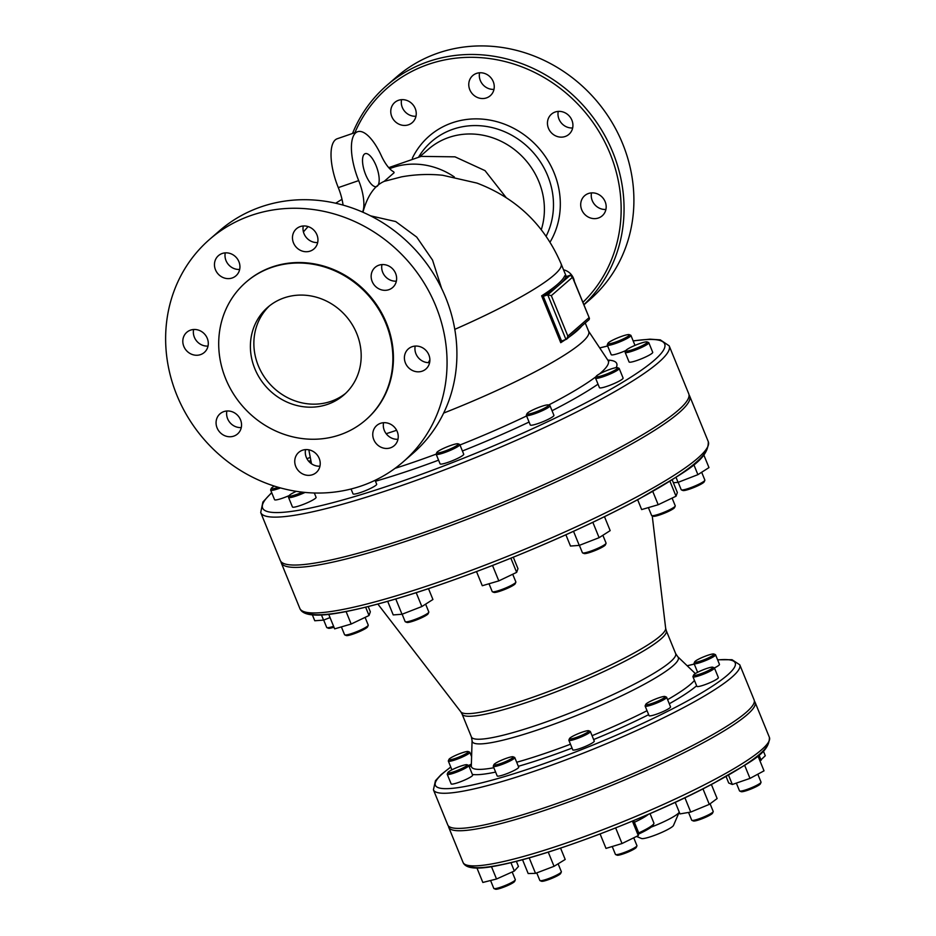 <?xml version="1.0" encoding="UTF-8"?>
<svg xmlns="http://www.w3.org/2000/svg" width="936" height="936" viewBox="0 0 936 936"><rect width="100%" height="100%" fill="white"/><g stroke="black" fill="none" stroke-linecap="round" stroke-linejoin="round"><path stroke-width="1.4" d="M541.628 295.846L560.746 342.693L561.577 341.09L543.289 296.314L541.628 295.846A151.515 20.826 157.8 0 0 564.689 275.804L565.835 276.728L570.27 275.231L559.003 285.024A152.673 20.978 -22.2 0 0 566.116 276.67M561.822 340.973L566.678 339.125L567.848 336.106L551.327 295.647L572.481 277.267L570.27 275.231M543.289 296.314L543.57 296.256A152.673 20.978 -22.2 0 0 559.003 285.024L547.735 294.817L543.57 296.256M428.325 362.665L429.881 359.834M396.63 430.279A151.515 20.826 157.8 0 1 386.17 433.707M585.246 322.99L588.709 331.484A151.515 20.826 157.8 0 1 443.641 413.08M565.976 339.534L547.735 294.817L551.327 295.647M572.481 277.267L589.434 318.345L589.13 319.609L566.678 339.125M441.605 288.417L432.549 260.103L416.719 237.089L395.671 221.539L370.516 215.83M401.591 176.845L384.181 181.362C374.552 185.574 367.509 195.706 363.063 211.77L362.302 211.969M739.721 791.06L741.207 791.669A10.448 1.439 -22.2 0 0 751.257 788.908A10.448 1.439 -22.2 0 0 760.371 783.853L761.015 782.367A11.606 1.591 157.8 0 1 750.883 787.983A11.606 1.591 157.8 0 1 739.721 791.06A11.606 1.591 157.8 0 1 739.534 790.897L736.351 783.104M757.797 774.201L761.027 782.122A11.606 1.591 157.8 0 1 761.015 782.367M691.903 820.369L693.389 820.977A10.448 1.439 -22.2 0 0 703.439 818.204A10.448 1.439 -22.2 0 0 712.553 813.15L713.197 811.676A11.606 1.591 157.8 0 1 703.065 817.292A11.606 1.591 157.8 0 1 691.903 820.369A11.606 1.591 157.8 0 1 691.716 820.205L688.545 812.436M710.096 803.79L713.209 811.43A11.606 1.591 157.8 0 1 713.197 811.676M633.742 837.814L636.936 845.641A11.606 1.591 157.8 0 1 636.96 845.758A11.606 1.591 157.8 0 1 636.925 845.898A11.606 1.591 157.8 0 1 626.792 851.514A11.606 1.591 157.8 0 1 615.631 854.58L617.116 855.188A10.448 1.439 -22.2 0 0 627.167 852.427A10.448 1.439 -22.2 0 0 636.281 847.372A10.448 1.439 -22.2 0 0 636.316 847.255M615.631 854.58A11.606 1.591 157.8 0 1 615.443 854.416L612.214 846.518M540.037 880.647L541.523 881.256A10.448 1.439 -22.2 0 0 548.882 879.524A10.448 1.439 -22.2 0 0 558.792 874.985A10.448 1.439 -22.2 0 0 560.687 873.428L561.331 871.954A11.606 1.591 157.8 0 1 559.225 873.686A11.606 1.591 157.8 0 1 548.215 878.728A11.606 1.591 157.8 0 1 540.037 880.647A11.606 1.591 157.8 0 1 539.85 880.483L536.749 872.89M558.125 863.811L561.354 871.708A11.606 1.591 157.8 0 1 561.331 871.954M493.997 888.592L495.495 889.2A10.448 1.439 -22.2 0 0 507.862 885.444A10.448 1.439 -22.2 0 0 514.648 881.384L515.291 879.898A11.606 1.591 157.8 0 1 507.745 884.415A11.606 1.591 157.8 0 1 493.997 888.592A11.606 1.591 157.8 0 1 493.81 888.428L490.581 880.507M512.179 871.989L515.315 879.653A11.606 1.591 157.8 0 1 515.291 879.898M707.23 658.441A10.448 1.439 157.8 0 1 694.711 661.834A10.448 1.439 157.8 0 1 703.825 656.779A10.448 1.439 157.8 0 1 713.875 654.007A10.448 1.439 157.8 0 1 707.23 658.441M694.711 661.834L694.067 663.308A11.606 1.591 -22.2 0 0 694.056 663.554A11.606 1.591 -22.2 0 0 707.99 659.541A11.606 1.591 -22.2 0 0 715.549 654.779A11.606 1.591 -22.2 0 0 715.361 654.615L713.875 654.007M715.549 654.779L719.456 664.361A11.606 1.591 157.8 0 1 714.425 667.93M700.151 674.014A10.448 1.439 157.8 0 1 693.611 675.032A10.448 1.439 157.8 0 1 702.725 669.977A10.448 1.439 157.8 0 1 712.776 667.216A10.448 1.439 157.8 0 1 700.151 674.014M693.611 675.032L692.968 676.506A11.606 1.591 -22.2 0 0 692.956 676.751A11.606 1.591 -22.2 0 0 700.233 675.382A11.606 1.591 -22.2 0 0 714.449 667.988A11.606 1.591 -22.2 0 0 714.262 667.824L712.776 667.216M714.449 667.988L718.357 677.57A11.606 1.591 157.8 0 1 704.141 684.965A11.606 1.591 157.8 0 1 696.864 686.334L692.956 676.751M647.537 704.668A10.448 1.439 157.8 0 1 645.793 704.34A10.448 1.439 157.8 0 1 654.907 699.286A10.448 1.439 157.8 0 1 664.958 696.513A10.448 1.439 157.8 0 1 659.26 700.514A10.448 1.439 157.8 0 1 647.537 704.668M645.793 704.34L645.15 705.814A11.606 1.591 -22.2 0 0 645.138 706.06A11.606 1.591 -22.2 0 0 647.092 706.177A11.606 1.591 -22.2 0 0 659.424 701.883A11.606 1.591 -22.2 0 0 666.631 697.285A11.606 1.591 -22.2 0 0 666.444 697.121L664.958 696.513M666.631 697.285L670.539 706.867A11.606 1.591 157.8 0 1 663.332 711.465A11.606 1.591 157.8 0 1 651 715.759A11.606 1.591 157.8 0 1 649.046 715.642L645.138 706.06M569.486 738.679A10.448 1.439 157.8 0 1 569.521 738.551A10.448 1.439 157.8 0 1 578.635 733.496A10.448 1.439 157.8 0 1 588.685 730.735A10.448 1.439 157.8 0 1 580.051 736.024A10.448 1.439 157.8 0 1 569.486 738.679M569.521 738.551L568.877 740.037A11.606 1.591 -22.2 0 0 568.842 740.165A11.606 1.591 -22.2 0 0 568.866 740.282A11.606 1.591 -22.2 0 0 580.215 737.369A11.606 1.591 -22.2 0 0 590.359 731.507A11.606 1.591 -22.2 0 0 590.171 731.344L588.685 730.735M590.359 731.507L594.266 741.09A11.606 1.591 157.8 0 1 584.122 746.951A11.606 1.591 157.8 0 1 572.774 749.865L568.866 740.282M495.823 763.062A10.448 1.439 157.8 0 1 505.732 758.523A10.448 1.439 157.8 0 1 513.092 756.791A10.448 1.439 157.8 0 1 504.13 762.22A10.448 1.439 157.8 0 1 493.927 764.618A10.448 1.439 157.8 0 1 495.823 763.062M493.927 764.618L493.295 766.093A11.606 1.591 -22.2 0 0 493.272 766.338A11.606 1.591 -22.2 0 0 504.621 763.437A11.606 1.591 -22.2 0 0 514.765 757.563A11.606 1.591 -22.2 0 0 514.578 757.399L513.092 756.791M514.765 757.563L518.684 767.146A11.606 1.591 157.8 0 1 508.529 773.019A11.606 1.591 157.8 0 1 497.18 775.921L493.272 766.338M454.685 768.503A10.448 1.439 157.8 0 1 467.052 764.747A10.448 1.439 157.8 0 1 458.09 770.164A10.448 1.439 157.8 0 1 447.888 772.563A10.448 1.439 157.8 0 1 454.685 768.503M447.888 772.563L447.256 774.037A11.606 1.591 -22.2 0 0 447.232 774.294A11.606 1.591 -22.2 0 0 458.581 771.381A11.606 1.591 -22.2 0 0 468.737 765.519A11.606 1.591 -22.2 0 0 468.538 765.355L467.052 764.747M468.737 765.519L472.645 775.102A11.606 1.591 157.8 0 1 462.501 780.963A11.606 1.591 157.8 0 1 451.14 783.877L447.232 774.294M759.938 760.839L765.285 755.738L763.39 751.082M758.991 754.989L761.155 760.289M726.055 776.482L728.711 783.011L732.338 784.485L749.993 778.401L764.022 770.843L757.914 755.867M728.5 775.09L732.338 784.485M744.647 765.297L749.993 778.401M711.372 784.473L717.128 798.548L709.301 804.375L690.733 812.062L679.981 813.91L675.242 802.292M684.895 797.741L690.733 812.062M702.959 788.826L709.301 804.375M632.397 821.118L638.305 835.579L638.551 832.502L633.695 820.579M600.105 833.964L606.001 848.402L622.019 843.535L638.305 835.579M615.654 827.915L622.019 843.535M548.25 852.123L554.042 866.315L565.204 859.47L560.57 848.11M522.522 859.704L528.173 873.545L535.521 873.358L554.042 866.315M529.191 857.856L535.521 873.358M491.458 866.619L496.525 879.009L514.332 871.018L518.462 866.467L516.356 861.319M510.927 862.653L514.332 871.018M476.939 867.988L482.836 882.449L496.525 879.009M461.764 752.93A10.448 1.439 157.8 0 1 468.152 751.538A10.448 1.439 157.8 0 1 459.19 756.967A10.448 1.439 157.8 0 1 448.987 759.365A10.448 1.439 157.8 0 1 461.764 752.93M448.987 759.365L448.356 760.839A11.606 1.591 -22.2 0 0 448.332 761.085A11.606 1.591 -22.2 0 0 459.681 758.183A11.606 1.591 -22.2 0 0 469.837 752.31A11.606 1.591 -22.2 0 0 469.65 752.158L468.152 751.538M471.358 764.033A11.606 1.591 157.8 0 1 468.702 765.461M310.869 460.512A11.606 1.591 157.8 0 1 308.728 461.308M306.996 458.792A11.606 1.591 157.8 0 1 310.261 457.33M309.722 462.349A12.776 1.755 -22.2 0 0 311.115 461.822M620.767 340.049A11.606 1.591 157.8 0 1 607.944 343.336A11.606 1.591 157.8 0 1 618.064 337.72A11.606 1.591 157.8 0 1 629.238 334.643A11.606 1.591 157.8 0 1 620.767 340.049M607.944 343.336L607.3 344.811A12.776 1.755 -22.2 0 0 607.277 345.08A12.776 1.755 -22.2 0 0 621.41 341.195A12.776 1.755 -22.2 0 0 630.934 335.439A12.776 1.755 -22.2 0 0 630.724 335.252L629.238 334.643M625.856 350.544A12.776 1.755 157.8 0 1 625.318 350.778A12.776 1.755 157.8 0 1 611.196 354.662L607.277 345.08M630.934 335.439L634.842 345.021A12.776 1.755 157.8 0 1 634.667 345.536M633.087 349.491A11.606 1.591 157.8 0 1 625.821 350.614A11.606 1.591 157.8 0 1 635.942 344.998A11.606 1.591 157.8 0 1 647.115 341.921A11.606 1.591 157.8 0 1 633.087 349.491M625.821 350.614L625.178 352.088A12.776 1.755 -22.2 0 0 625.154 352.369A12.776 1.755 -22.2 0 0 633.169 350.86A12.776 1.755 -22.2 0 0 648.812 342.716A12.776 1.755 -22.2 0 0 648.601 342.541L647.115 341.921M648.812 342.716L652.72 352.299A12.776 1.755 157.8 0 1 637.077 360.442A12.776 1.755 157.8 0 1 629.074 361.951L625.154 352.369M598.829 376.576A11.606 1.591 157.8 0 1 596.197 376.354A11.606 1.591 157.8 0 1 606.329 370.738A11.606 1.591 157.8 0 1 617.491 367.661A11.606 1.591 157.8 0 1 611.688 371.861A11.606 1.591 157.8 0 1 598.829 376.576M596.197 376.354L595.565 377.828A12.776 1.755 -22.2 0 0 595.542 378.097A12.776 1.755 -22.2 0 0 598.455 378.074A12.776 1.755 -22.2 0 0 611.84 373.242A12.776 1.755 -22.2 0 0 619.187 368.456A12.776 1.755 -22.2 0 0 618.988 368.269L617.491 367.661M619.187 368.456L623.095 378.039A12.776 1.755 157.8 0 1 615.748 382.824A12.776 1.755 157.8 0 1 602.363 387.656A12.776 1.755 157.8 0 1 599.449 387.68L595.542 378.097M527.19 414.051A11.606 1.591 157.8 0 1 527.026 413.642A11.606 1.591 157.8 0 1 537.147 408.026A11.606 1.591 157.8 0 1 548.32 404.96A11.606 1.591 157.8 0 1 539.85 410.354A11.606 1.591 157.8 0 1 527.19 414.051M527.026 413.642L526.383 415.128A12.776 1.755 -22.2 0 0 526.36 415.397A12.776 1.755 -22.2 0 0 526.57 415.572A12.776 1.755 -22.2 0 0 539.674 411.852A12.776 1.755 -22.2 0 0 550.017 405.744A12.776 1.755 -22.2 0 0 549.806 405.569L548.32 404.96M550.017 405.744L553.925 415.327A12.776 1.755 157.8 0 1 543.582 421.434A12.776 1.755 157.8 0 1 530.478 425.155A12.776 1.755 157.8 0 1 530.279 424.979L526.36 415.397M437.358 451.877A11.606 1.591 157.8 0 1 448.274 446.367A11.606 1.591 157.8 0 1 458.113 443.816A11.606 1.591 157.8 0 1 448.157 449.842A11.606 1.591 157.8 0 1 436.82 452.497A11.606 1.591 157.8 0 1 437.358 451.877M436.82 452.497L436.188 453.983A12.776 1.755 -22.2 0 0 436.164 454.252A12.776 1.755 -22.2 0 0 448.648 451.058A12.776 1.755 -22.2 0 0 459.81 444.6A12.776 1.755 -22.2 0 0 459.611 444.425L458.113 443.816M459.81 444.6L463.718 454.182A12.776 1.755 157.8 0 1 452.568 460.641A12.776 1.755 157.8 0 1 440.072 463.835L436.164 454.252M375.079 480.308L376.67 484.193A12.776 1.755 157.8 0 1 365.508 490.651A12.776 1.755 157.8 0 1 353.024 493.845L351.047 489.001M302.457 492.16A11.606 1.591 157.8 0 1 289.189 495.635A11.606 1.591 157.8 0 1 296.291 491.33M289.189 495.635L288.545 497.121A12.776 1.755 -22.2 0 0 288.534 497.39A12.776 1.755 -22.2 0 0 305.054 492.43M314.32 492.991L316.087 497.32A12.776 1.755 157.8 0 1 304.925 503.767A12.776 1.755 157.8 0 1 292.441 506.973L288.534 497.39M681.42 489.891L682.906 490.499A11.606 1.591 -22.2 0 0 694.067 487.434A11.606 1.591 -22.2 0 0 704.2 481.818L704.843 480.344A12.776 1.755 157.8 0 1 693.693 486.521A12.776 1.755 157.8 0 1 681.42 489.891A12.776 1.755 157.8 0 1 681.209 489.715L678.19 482.321M701.672 472.259L704.855 480.063A12.776 1.755 157.8 0 1 704.843 480.344M651.795 515.631L653.293 516.239A11.606 1.591 -22.2 0 0 664.455 513.174A11.606 1.591 -22.2 0 0 674.575 507.546L675.219 506.072A12.776 1.755 157.8 0 1 664.08 512.249A12.776 1.755 157.8 0 1 651.795 515.631A12.776 1.755 157.8 0 1 651.596 515.455L648.391 507.604M672.095 498.092L675.242 505.803A12.776 1.755 157.8 0 1 675.219 506.072M582.625 552.919L584.111 553.539A11.606 1.591 -22.2 0 0 595.273 550.462A11.606 1.591 -22.2 0 0 605.405 544.846L606.037 543.371A12.776 1.755 157.8 0 1 594.898 549.549A12.776 1.755 157.8 0 1 582.625 552.919A12.776 1.755 157.8 0 1 582.414 552.743L579.396 545.349M602.878 535.287L606.06 543.091A12.776 1.755 157.8 0 1 606.037 543.371M492.418 591.786L493.915 592.394A11.606 1.591 -22.2 0 0 503.755 589.844A11.606 1.591 -22.2 0 0 514.671 584.333A11.606 1.591 -22.2 0 0 515.21 583.701L515.841 582.227A12.776 1.755 157.8 0 1 515.256 582.917A12.776 1.755 157.8 0 1 503.252 588.978A12.776 1.755 157.8 0 1 492.418 591.786A12.776 1.755 157.8 0 1 492.219 591.599L489.013 583.76M512.717 574.248L515.865 581.958A12.776 1.755 157.8 0 1 515.841 582.227M405.37 621.797L406.856 622.405A11.606 1.591 -22.2 0 0 413.946 620.872A11.606 1.591 -22.2 0 0 424.511 616.321A11.606 1.591 -22.2 0 0 428.15 613.712L428.793 612.238A12.776 1.755 157.8 0 1 424.792 615.104A12.776 1.755 157.8 0 1 413.174 620.1A12.776 1.755 157.8 0 1 405.37 621.797A12.776 1.755 157.8 0 1 405.159 621.621L402.141 614.215M425.623 604.153L428.805 611.968A12.776 1.755 157.8 0 1 428.793 612.238M344.787 634.912L346.273 635.532A11.606 1.591 -22.2 0 0 358.933 631.835A11.606 1.591 -22.2 0 0 367.567 626.839L368.211 625.365A12.776 1.755 157.8 0 1 358.71 630.852A12.776 1.755 157.8 0 1 344.787 634.912A12.776 1.755 157.8 0 1 344.577 634.737L341.383 626.886M365.087 617.386L368.234 625.084A12.776 1.755 157.8 0 1 368.211 625.365M673.358 482.719L678.062 482.368L697.905 474.657L708.973 467.602L703.872 455.083M675.991 477.29L678.062 482.368M693.787 464.56L697.905 474.657M672.142 479.758L677.348 492.511L676.038 496.209L658.195 504.738L641.663 509.57L637.638 499.719M652.743 491.377L658.195 504.738M669.895 481.174L676.038 496.209M604.492 516.695L610.178 530.63L599.11 537.685L579.267 545.395L570.48 546.051L565.882 534.772M573.522 531.32L579.267 545.395M592.839 522.311L599.11 537.685M510.88 558.207L516.66 572.364L517.971 568.667L513.302 557.224M476.518 571.603L482.286 585.725L498.818 580.893L516.66 572.364M492.523 565.473L498.818 580.893M416.204 592.687L421.855 606.551L432.923 599.496L428.501 588.662M387.691 601.333L393.225 614.917L402.012 614.262L421.855 606.551M395.776 598.993L402.012 614.262M346.086 611.559L351.175 624.031L369.03 615.502L370.34 611.805L368.211 606.575M365.637 607.207L369.03 615.502M328.711 614.32L334.643 628.863L351.175 624.031M278.32 487.317A11.606 1.591 157.8 0 1 271.311 488.358A11.606 1.591 157.8 0 1 274.33 486.1M271.311 488.358L270.668 489.832A12.776 1.755 -22.2 0 0 270.656 490.101A12.776 1.755 -22.2 0 0 280.507 487.937M289.224 495.565A12.776 1.755 157.8 0 1 274.564 499.695L270.656 490.101M333.614 626.313A12.776 1.755 157.8 0 1 326.91 627.635L328.396 628.243A11.606 1.591 -22.2 0 0 333.976 627.214M326.91 627.635A12.776 1.755 157.8 0 1 326.699 627.459L323.68 620.053M321.446 614.94L323.552 620.112L330.045 617.584M312.355 614.858L314.765 620.755L323.552 620.112M376.061 165.614A17.41 6.458 -109 0 1 376.529 186.603A17.41 6.458 -109 0 1 364.748 172.247A17.41 6.458 -109 0 1 365.18 153.679A17.41 6.458 -109 0 1 376.061 165.614M363.063 211.77L362.899 211.361A29.028 10.764 71 0 0 358.687 180.601A40.634 15.081 -109 0 1 357.61 131.719A40.634 15.081 -109 0 1 381.209 155.481A29.028 10.764 71 0 0 393.752 171.873L394.103 172.739L384.181 181.362M361.799 211.747L362.899 211.361M357.61 131.719L337.229 138.75A40.634 15.081 71 0 0 338.294 187.621A29.028 10.764 -109 0 1 343.067 205.101M754.369 701.204A165.438 22.745 157.8 0 1 755.083 702.281A165.438 22.745 157.8 0 1 610.494 785.842A165.438 22.745 157.8 0 1 448.718 827.307A165.438 22.745 157.8 0 1 448.484 826.032M739.779 664.806L754.123 699.941A165.438 22.745 157.8 0 1 609.535 783.502A165.438 22.745 157.8 0 1 447.771 824.955L433.426 789.82A165.438 22.745 -22.2 0 0 595.202 748.367A165.438 22.745 -22.2 0 0 739.779 664.806L732.022 659.716L717.596 659.786M689.036 394.992A220.592 30.315 157.8 0 1 689.692 396.092A220.592 30.315 157.8 0 1 496.911 507.511A220.592 30.315 157.8 0 1 281.221 562.793A220.592 30.315 157.8 0 1 280.917 561.541M669.182 345.84L688.732 393.752A220.592 30.315 157.8 0 1 495.951 505.171A220.592 30.315 157.8 0 1 280.262 560.453L260.711 512.53A220.592 30.315 -22.2 0 0 476.401 457.259A220.592 30.315 -22.2 0 0 669.182 345.84L660.313 339.873L649.958 339.171L633.145 340.844M541.289 229.683A71.978 66.105 -131 0 0 521.773 156.019A71.978 66.105 -131 0 0 448.777 137.475A71.978 66.105 -131 0 0 428.501 149.152L419.948 156.581M354.896 132.655A145.127 133.275 49 0 1 558.429 87.013A145.127 133.275 49 0 1 582.906 302.351M398.502 100.292A13.35 12.262 49 0 1 414.157 106.4A13.35 12.262 49 0 1 412.261 122.616A13.35 12.262 49 0 1 408.494 124.792A13.35 12.262 49 0 1 392.839 118.685A13.35 12.262 49 0 1 394.746 102.469A13.35 12.262 49 0 1 398.502 100.292M563.542 269.802A13.35 12.262 49 0 1 574.388 281.467M605.264 211.548A13.35 12.262 49 0 1 602.199 215.83A13.35 12.262 49 0 1 586.275 215.76A13.35 12.262 49 0 1 581.619 199.941A13.35 12.262 49 0 1 584.684 195.671A13.35 12.262 49 0 1 600.608 195.741A13.35 12.262 49 0 1 605.264 211.548M571.908 120.217A13.35 12.262 49 0 1 568.948 134.328A13.35 12.262 49 0 1 548.461 128.291A13.35 12.262 49 0 1 551.433 114.18A13.35 12.262 49 0 1 571.908 120.217M486.264 74.131A13.35 12.262 49 0 1 490.265 95.729A13.35 12.262 49 0 1 476.752 97.168A13.35 12.262 49 0 1 472.75 75.57A13.35 12.262 49 0 1 486.264 74.131M388.732 167.649L421.177 156.382L455.001 156.839L485.023 170.633L506.107 197.531M583.912 304.808L589.902 299.602A147.443 135.416 -131 0 0 595.401 99.485A147.443 135.416 -131 0 0 396.478 77.009L386.626 85.562A147.443 135.416 -131 0 0 352.509 133.485M479.583 72.786A13.35 12.262 -131 0 0 487.293 88.007A13.35 12.262 -131 0 0 493.974 89.353M558.254 111.396A13.35 12.262 -131 0 0 559.003 119.141A13.35 12.262 -131 0 0 572.656 127.963M591.517 192.886A13.35 12.262 -131 0 0 605.908 209.453M401.567 99.672A13.35 12.262 -131 0 0 415.97 116.251M583.865 304.703A147.443 135.416 -131 0 0 583.701 105.943A147.443 135.416 -131 0 0 386.626 85.562M303.276 225.974A13.35 12.262 -131 0 0 310.998 241.195A13.35 12.262 -131 0 0 317.678 242.541M381.958 264.584A13.35 12.262 -131 0 0 382.707 272.329A13.35 12.262 -131 0 0 396.349 281.151M415.21 346.074A13.35 12.262 -131 0 0 429.612 362.641M383.573 422.709A13.35 12.262 -131 0 0 397.964 439.276M305.557 449.608A13.35 12.262 -131 0 0 313.267 464.818A13.35 12.262 -131 0 0 319.96 466.175M226.886 410.998A13.35 12.262 -131 0 0 227.624 418.743A13.35 12.262 -131 0 0 241.277 427.565M193.623 329.507A13.35 12.262 -131 0 0 208.026 346.074M225.272 252.872A13.35 12.262 -131 0 0 239.663 269.439M209.641 239.347L219.48 230.794A147.443 135.416 49 0 1 418.415 253.282A147.443 135.416 49 0 1 412.905 453.398L403.053 461.951A147.443 135.416 49 0 1 361.53 485.878A147.443 135.416 49 0 1 188.674 418.439A147.443 135.416 49 0 1 209.641 239.347A147.443 135.416 49 0 1 408.564 261.834A147.443 135.416 49 0 1 403.053 461.951M300.456 250.357A13.35 12.262 49 0 1 296.455 228.758A13.35 12.262 49 0 1 314.461 230.794A13.35 12.262 49 0 1 313.969 248.917A13.35 12.262 49 0 1 300.456 250.357M372.165 281.479A13.35 12.262 49 0 1 375.125 267.368A13.35 12.262 49 0 1 393.143 269.404A13.35 12.262 49 0 1 392.64 287.527A13.35 12.262 49 0 1 372.165 281.479M405.323 353.129A13.35 12.262 49 0 1 408.388 348.859A13.35 12.262 49 0 1 426.395 350.895A13.35 12.262 49 0 1 425.903 369.018A13.35 12.262 49 0 1 409.968 368.948A13.35 12.262 49 0 1 405.323 353.129M380.496 423.329A13.35 12.262 49 0 1 396.15 429.437A13.35 12.262 49 0 1 394.255 445.653A13.35 12.262 49 0 1 376.237 443.617A13.35 12.262 49 0 1 376.74 425.494A13.35 12.262 49 0 1 380.496 423.329M312.238 450.953A13.35 12.262 49 0 1 316.239 472.551A13.35 12.262 49 0 1 298.233 470.515A13.35 12.262 49 0 1 298.724 452.392A13.35 12.262 49 0 1 312.238 450.953M240.529 419.819A13.35 12.262 49 0 1 237.569 433.941A13.35 12.262 49 0 1 219.55 431.905A13.35 12.262 49 0 1 220.054 413.782A13.35 12.262 49 0 1 240.529 419.819M207.371 348.169A13.35 12.262 49 0 1 204.305 352.451A13.35 12.262 49 0 1 186.299 350.415A13.35 12.262 49 0 1 186.791 332.292A13.35 12.262 49 0 1 202.726 332.362A13.35 12.262 49 0 1 207.371 348.169M232.198 277.98A13.35 12.262 49 0 1 216.544 271.873A13.35 12.262 49 0 1 218.439 255.657A13.35 12.262 49 0 1 236.457 257.692A13.35 12.262 49 0 1 235.954 275.804A13.35 12.262 49 0 1 232.198 277.98M245.934 282.251L246.496 281.771A91.26 83.807 49 0 1 369.603 295.682A91.26 83.807 49 0 1 366.198 419.539L365.648 420.018A91.26 83.807 -131 0 0 369.053 296.162A91.26 83.807 -131 0 0 245.934 282.251A91.26 83.807 -131 0 0 232.959 393.085A91.26 83.807 -131 0 0 339.943 434.819A91.26 83.807 -131 0 0 365.648 420.018M254.826 368.702A58.055 53.317 49 0 1 267.719 307.312A58.055 53.317 49 0 1 346.039 316.169A58.055 53.317 49 0 1 343.863 394.957A58.055 53.317 49 0 1 254.826 368.702M345.56 393.401A58.055 53.317 49 0 1 258.301 365.695A58.055 53.317 49 0 1 269.486 305.85M638.422 834.152A24.956 3.428 -22.2 0 0 653.211 825.096L653.855 823.621A26.126 3.592 157.8 0 1 638.516 833.028M650.04 813.618L653.901 823.06A26.126 3.592 157.8 0 1 653.855 823.621M651.245 827.096A27.869 3.826 -22.2 0 0 679.22 812.155A27.869 3.826 -22.2 0 0 679.243 812.109M679.22 812.155L673.475 825.47A17.41 2.398 157.8 0 1 652.181 836.199A17.41 2.398 157.8 0 1 641.534 838.504L636.527 836.445M560.746 342.693A151.515 20.826 -22.2 0 0 565.087 339.85M568.831 337.252A151.515 20.826 -22.2 0 0 581.771 326.009M566.315 276.6L561.12 263.87A151.515 20.826 157.8 0 1 454.791 329.355M588.99 317.725L567.848 336.106M358.687 180.601L338.294 187.621M468.409 865.484A161.963 22.265 -22.2 0 0 625.95 823.727A161.963 22.265 -22.2 0 0 767.731 743.336M769.415 737.416A165.438 22.745 157.8 0 1 624.827 820.977A165.438 22.745 157.8 0 1 463.063 862.442C465.882 869.099 478.787 869.848 501.801 864.712C556.323 853.585 658.336 813.372 714.297 782.917C747.7 762.957 769.439 754.299 769.415 737.416L755.083 702.281M687.235 665.8A161.963 22.265 157.8 0 1 694.278 664.104M717.655 659.95A161.963 22.265 157.8 0 1 587.644 747.185A161.963 22.265 157.8 0 1 450.801 767.122M470.668 754.357A161.963 22.265 157.8 0 1 471.674 753.772M518.333 766.303A126.851 17.433 -22.2 0 0 547.408 757.037A126.851 17.433 -22.2 0 0 572.048 748.086M593.646 739.545A126.851 17.433 -22.2 0 0 648.648 714.683M669.275 703.767A126.851 17.433 -22.2 0 0 696.63 685.76M695.378 673.557A126.851 17.433 -22.2 0 0 695.308 673.546L677.758 656.721A111.279 15.292 -22.2 0 1 542.038 728.43A111.279 15.292 -22.2 0 1 472.083 740.657L471.311 766.163M471.323 764.958A126.851 17.433 -22.2 0 0 469.404 767.157M472.376 774.458A126.851 17.433 -22.2 0 0 495.612 772.083M305.943 612.226A217.105 29.835 -22.2 0 0 516.625 555.832A217.105 29.835 -22.2 0 0 706.61 448.718M708.283 441.663A220.592 30.315 157.8 0 1 515.502 553.082A220.592 30.315 157.8 0 1 299.812 608.365C302.796 616.216 318.521 617.222 346.999 611.383C385.082 603.58 433.848 588.171 493.307 565.168C548.847 543.406 597.671 521.212 639.756 498.584C681.923 473.452 708.845 461.038 708.283 441.663L689.692 396.092M599.742 347.958A217.105 29.835 157.8 0 1 607.663 346.027M633.192 340.973A217.105 29.835 157.8 0 1 489.926 447.408A217.105 29.835 157.8 0 1 271.768 492.827M375.465 481.233A165.344 22.721 -22.2 0 0 414.25 468.901A165.344 22.721 -22.2 0 0 438.575 460.173M462.419 450.988A165.344 22.721 -22.2 0 0 529.074 422.042M552.053 410.728A165.344 22.721 -22.2 0 0 598.01 384.17M616.157 367.637A165.344 22.721 -22.2 0 0 607.815 360.103M436.141 454.135A158.512 21.785 157.8 0 1 414.203 461.998A158.512 21.785 157.8 0 1 395.05 468.351M608.88 361.296L608.026 360.43A158.512 21.785 157.8 0 1 599.414 373.979M596.08 376.623A158.512 21.785 157.8 0 1 548.566 405.054M526.594 415.958A158.512 21.785 157.8 0 1 459.962 444.986M418.778 156.792A75.687 69.51 49 0 1 452.919 129.262A75.687 69.51 49 0 1 533.66 153.001A75.687 69.51 49 0 1 546.121 236.235M550.029 242.155A81.385 74.74 -131 0 0 540.704 150.38A81.385 74.74 -131 0 0 452.193 122.827A81.385 74.74 -131 0 0 412.343 158.196M389.668 168.679A71.978 66.105 49 0 1 454.311 176.927M652.228 515.806L665.66 628.243A110.705 15.21 157.8 0 1 529.952 698.244A110.705 15.21 157.8 0 1 460.816 711.84L377.851 604.059M460.816 711.84L462.045 713.981A110.296 15.163 -22.2 0 0 531.215 700.935A110.296 15.163 -22.2 0 0 666.28 630.63L675.64 653.585A110.296 15.163 157.8 0 1 540.587 723.891A110.296 15.163 157.8 0 1 471.405 736.936L472.083 740.657M570.469 744.225A121.54 16.708 157.8 0 1 547.7 752.485A121.54 16.708 157.8 0 1 516.684 762.255M493.845 767.731A121.54 16.708 157.8 0 1 471.299 765.835M694.453 680.437A121.54 16.708 157.8 0 1 667.602 699.66M647.033 710.716A121.54 16.708 157.8 0 1 592.067 735.684M634.386 822.276A26.126 3.592 -22.2 0 0 648.297 814.378M572.27 276.296L589.434 318.345M303.428 231.894L308.096 226.57M335.673 203.229L341.991 199.286M561.12 263.87C544.471 225.049 516.415 198.116 476.939 183.082L442.646 175.254C428.735 173.85 414.929 174.412 401.228 176.916M636.281 847.372L636.925 845.898M697.624 672.305L694.056 663.554M471.592 756.616L469.837 752.31M451.901 769.837L448.332 761.085M448.718 827.307L463.063 862.442M471.674 753.691L470.644 754.299M450.742 767.005L441.055 774.657L435.451 780.718L433.426 789.82M694.243 664.033L687.176 665.753M281.221 562.793L299.812 608.365M271.674 492.605L262.911 502L260.711 512.53M607.639 345.957L599.695 347.899M308.821 449.806L311.489 463.776M588.604 331.215L608.026 360.43M665.66 628.243L666.28 630.63M462.045 713.981L471.405 736.936M675.64 653.585L677.758 656.721"/></g></svg>

